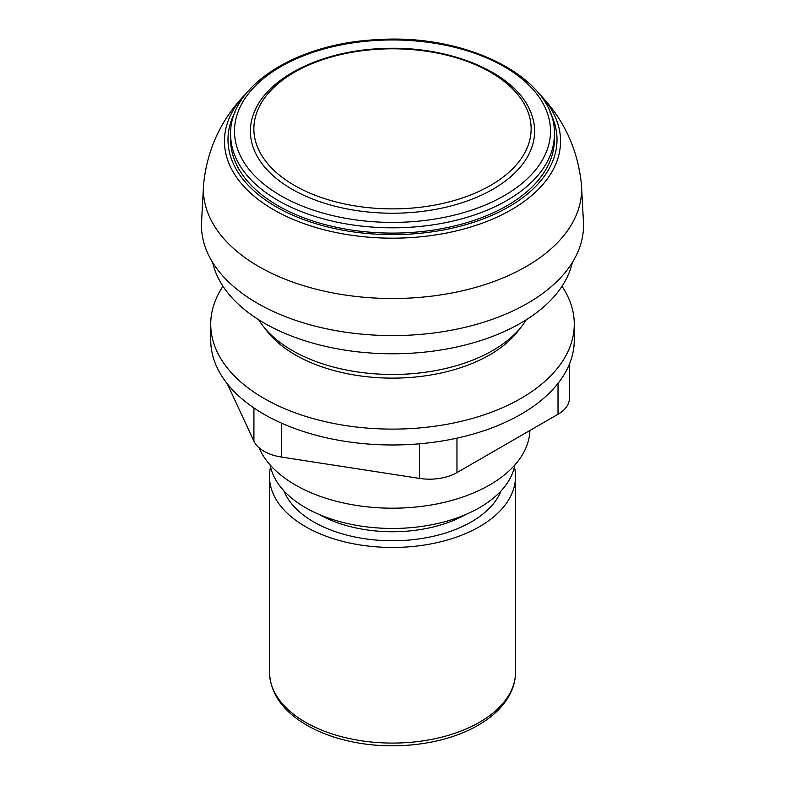 <?xml version="1.0" encoding="UTF-8"?>
<svg xmlns="http://www.w3.org/2000/svg" width="785" height="785" viewBox="0 0 785 785"><rect width="100%" height="100%" fill="white"/><g stroke="black" fill="none" stroke-linecap="round" stroke-linejoin="round"><path stroke-width="1.18" d="M227.257 383.747L253.918 441.19A38.848 22.431 0 0 0 281.383 457.047L419.435 478.408A38.848 22.431 0 0 0 456.958 472.599L558.017 414.254A38.848 22.431 0 0 0 569.4 398.397L569.4 364.161M562.011 286.28A181.767 104.945 180 0 1 574.267 324.166L574.267 340.033A181.767 104.945 180 0 1 568.075 367.194A181.767 104.945 180 0 1 439.541 441.396A181.767 104.945 180 0 1 263.966 414.235A181.767 104.945 180 0 1 210.733 340.033L210.733 324.166A181.767 104.945 180 0 1 222.989 286.28M574.267 324.166A181.767 104.945 180 0 1 462.061 421.123A181.767 104.945 180 0 1 263.966 398.378A181.767 104.945 180 0 1 210.733 324.166M230.623 134.353L230.623 139.642A161.877 93.464 0 0 0 330.554 225.992A161.877 93.464 0 0 0 506.963 205.729A161.877 93.464 0 0 0 554.377 139.642L554.377 134.353C556.643 79.069 468.38 33.274 377.457 39.662C297.103 43.077 229.142 85.673 230.623 134.353A161.877 93.464 0 0 0 330.554 220.703A161.877 93.464 0 0 0 506.963 200.44A161.877 93.464 0 0 0 554.377 134.353M492.99 189.195A142.114 82.052 0 0 0 530.218 110.921C514.175 72.014 448.147 45 381.785 48.562C322.772 50.76 269.294 76.41 254.782 110.921A142.114 82.052 0 0 0 322.203 202.491A142.114 82.052 0 0 0 492.99 189.195M490.537 185.437A138.651 80.05 0 0 0 490.537 72.24A138.651 80.05 0 0 0 294.463 72.24A138.651 80.05 0 0 0 294.463 185.437A138.651 80.05 0 0 0 490.537 185.437M270.56 467.026A123.029 71.033 0 0 0 269.471 476.436A123.029 71.033 0 0 0 345.42 542.052A123.029 71.033 0 0 0 479.498 526.657A123.029 71.033 0 0 0 515.529 476.436A123.029 71.033 0 0 0 514.44 467.026M270.118 464.936A123.078 71.062 0 0 0 351.503 524.4A123.078 71.062 0 0 0 479.527 507.65A123.078 71.062 0 0 0 514.881 464.936M259.04 447.754A137.424 79.344 0 0 0 355.526 505.265A137.424 79.344 0 0 0 489.673 484.953A137.424 79.344 0 0 0 529.895 430.494M258.775 319.799A141.771 81.846 0 0 0 263.004 325.932L266.978 331.084A137.424 79.344 0 0 0 489.673 354.889A137.424 79.344 0 0 0 518.021 331.084L521.996 325.932A141.771 81.846 0 0 0 526.225 319.799M263.004 325.932A141.771 81.846 0 0 0 492.745 350.502A141.771 81.846 0 0 0 521.996 325.932M212.666 262.504A181.325 104.69 0 0 0 334.008 348.187A181.325 104.69 0 0 0 520.72 323.116A181.325 104.69 0 0 0 572.334 262.504M246.725 92.875C221.762 118.025 207.397 148.336 203.649 183.808A189.097 109.174 0 0 0 203.492 185.937L201.559 221.851A191.04 110.293 0 0 0 316.649 326.521A191.04 110.293 0 0 0 527.589 303.285A191.04 110.293 0 0 0 583.441 221.851L581.508 185.937A189.097 109.174 0 0 0 581.351 183.808C577.603 148.336 563.237 118.025 538.274 92.875M203.492 185.937A189.097 109.174 0 0 0 317.425 289.537A189.097 109.174 0 0 0 526.215 266.537A189.097 109.174 0 0 0 581.508 185.937M253.918 407.935L253.918 441.19M281.383 423.086L281.383 457.047M419.435 443.81L419.435 478.408M456.958 438.148L456.958 472.599M558.017 383.404L558.017 414.254M235.098 112.019A164.516 94.985 0 0 0 307.877 221.095A164.516 94.985 0 0 0 508.827 206.808A164.516 94.985 0 0 0 549.902 112.019M504.215 195.681A157.991 91.217 0 0 0 433.389 43.067A157.991 91.217 0 0 0 239.886 154.792A157.991 91.217 0 0 0 504.215 195.681M479.498 722.279A123.029 71.033 0 0 0 515.529 672.048C515.49 680.428 513.272 688.504 508.847 696.266C502.312 707.54 492.077 717.196 478.153 725.242C446.39 743.915 396.965 750.627 354.624 742.286C335.725 738.636 319.22 732.621 305.139 724.231C282.09 710.199 270.207 692.812 269.471 672.048A123.029 71.033 0 0 0 345.42 737.674A123.029 71.033 0 0 0 479.498 722.279M283.915 490.851A111.421 64.331 0 0 0 361.738 538.265A111.421 64.331 0 0 0 471.285 521.917A111.421 64.331 0 0 0 501.085 490.851M319.004 514.401A104.945 60.592 0 0 0 465.996 514.401M246.147 93.464L246.48 93.13A168.059 97.026 0 0 0 246.147 93.464A168.059 97.026 0 0 0 290.842 218.416A168.059 97.026 0 0 0 511.339 209.762A168.059 97.026 0 0 0 538.853 93.464A168.059 97.026 0 0 0 538.52 93.13L538.853 93.464M515.529 672.048L515.529 476.436M269.471 672.048L269.471 476.436"/></g></svg>
